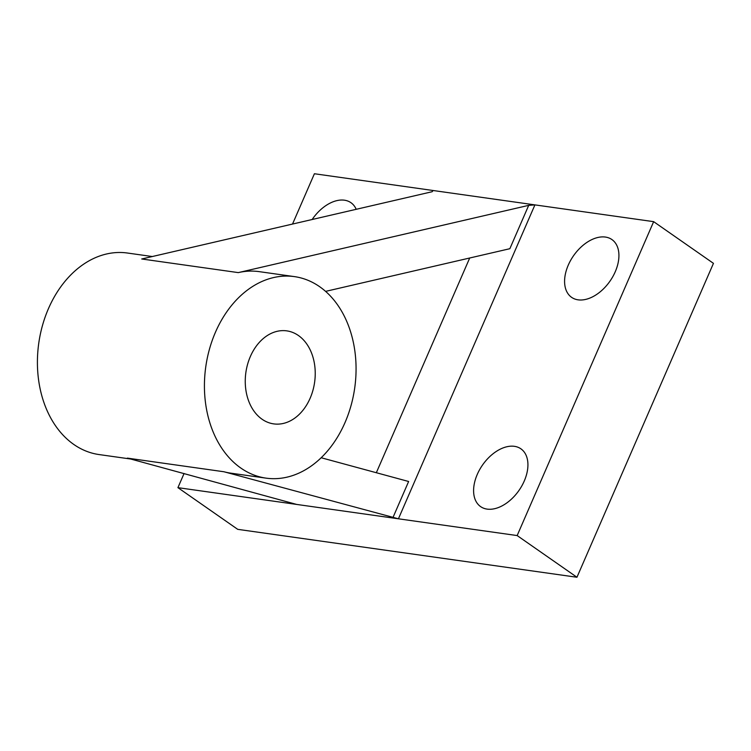 <?xml version="1.0" encoding="UTF-8"?>
<svg xmlns="http://www.w3.org/2000/svg" width="751" height="751" viewBox="0 0 751 751"><rect width="100%" height="100%" fill="white"/><g stroke="black" fill="none" stroke-linecap="round" stroke-linejoin="round"><path stroke-width="1.13" d="M310.144 398.218A46.966 34.724 -82 0 1 273.674 423.883A46.966 34.724 -82 0 1 250.346 356.537A46.966 34.724 -82 0 1 286.807 330.872A46.966 34.724 -82 0 1 310.144 398.218M130.777 459.039L99.001 454.552A101.761 75.231 -82 0 1 48.449 308.633A101.761 75.231 -82 0 1 127.463 253.031L152.284 256.532M215.462 332.214A101.761 75.231 -82 0 1 294.476 276.621A101.761 75.231 -82 0 1 345.028 422.541A101.761 75.231 -82 0 1 266.014 478.134A101.761 75.231 -82 0 1 215.462 332.214M294.476 276.621L259.245 271.646A101.761 75.231 98 0 0 238.283 272.613L528.695 205.361L534.919 204.892L398.424 518.8L517.157 535.566L653.652 221.658L314.406 173.744L292.533 224.051M578.11 299.837A35.222 22.211 -55.1 0 0 612.863 276.556A35.222 22.211 -55.1 0 0 611.905 239.55A35.222 22.211 -55.1 0 0 605.409 237.063A35.222 22.211 -55.1 0 0 570.647 260.344A35.222 22.211 -55.1 0 0 571.614 297.349A35.222 22.211 -55.1 0 0 578.11 299.837M487.117 509.112A35.222 22.211 -55.1 0 0 521.87 485.831A35.222 22.211 -55.1 0 0 520.903 448.826A35.222 22.211 -55.1 0 0 514.416 446.329A35.222 22.211 -55.1 0 0 479.654 469.619A35.222 22.211 -55.1 0 0 480.621 506.615A35.222 22.211 -55.1 0 0 487.117 509.112M356.199 209.304A35.222 22.211 -55.1 0 0 350.952 202.695A35.222 22.211 -55.1 0 0 344.456 200.198A35.222 22.211 -55.1 0 0 312.153 219.508M184.07 473.505L177.921 487.652L296.654 504.428L127.407 458.119L223.958 471.759A101.761 75.231 98 0 0 230.782 473.158L266.014 478.134M433.139 190.519L432.144 191.721L141.732 258.982L238.283 272.613M528.695 205.361L509.854 248.703L325.624 291.369M296.654 504.428L398.424 518.8L223.958 471.759M392.914 517.646L408.628 481.494L321.165 457.744M177.921 487.652L237.72 529.342L576.956 577.256L713.45 263.348L653.652 221.658M517.157 535.566L576.956 577.256M376.335 472.726L469.704 257.997"/></g></svg>
